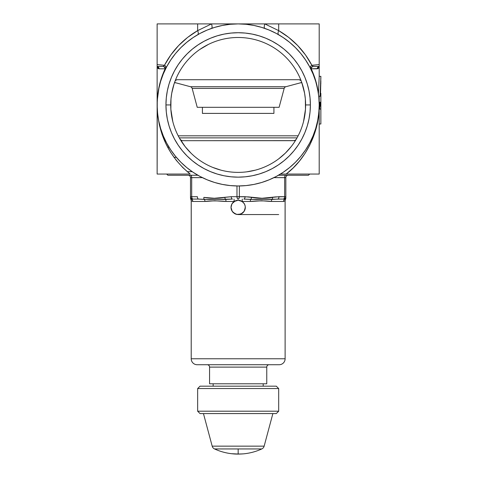 <?xml version="1.0" encoding="UTF-8"?>
<svg xmlns="http://www.w3.org/2000/svg" width="478" height="478" viewBox="0 0 478 478"><rect width="100%" height="100%" fill="white"/><g stroke="black" fill="none" stroke-linecap="round" stroke-linejoin="round"><path stroke-width="0.72" d="M319.202 66.454L317.278 68.802L311.202 68.802L311.202 69.836L310.969 68.802A2.384 2.378 -25.7 0 0 311.196 69.818A2.384 1.595 154.3 0 1 311.202 68.802A2.384 2.151 90 0 1 312.976 66.454L319.202 66.454L319.202 64.59L311.901 65.337L305.538 54.97L297.77 45.613L288.76 37.439L278.686 30.628L278.686 23.9L264.8 23.9L278.686 30.628L278.686 23.9L319.202 23.9L319.202 64.59L312.415 65.235L312.976 66.454L319.202 66.454L319.202 66.125L319.202 66.454A2.384 2.324 -90 0 0 317.278 68.802L319.202 66.454L319.202 76.337L319.202 66.8L318.121 68.617L310.969 68.802L311.542 67.261L312.976 66.454L311.704 67.267L311.202 68.802L315.773 80.931L318.456 93.652L319.202 76.337L320.869 76.337L320.816 79.605M296.055 139.546L297.017 137.885L179.31 137.885L297.017 137.885L295.804 139.887L294.024 140.687L182.309 140.687L180.523 139.881L179.31 137.885L185.195 146.686L191.009 153.157M178.204 135.818L298.129 135.818L178.204 135.818L179.31 137.885M172.809 121.615L170.855 109.295L170.981 98.94L170.718 104.933A67.452 67.452 0 0 1 238.164 37.487A67.452 67.452 0 0 1 305.615 104.933A67.452 67.452 0 0 0 238.164 37.487A67.452 67.452 0 0 0 170.718 104.933L165.95 104.933A72.214 72.214 0 0 1 238.164 32.719A72.214 72.214 0 0 1 310.383 104.933L305.615 104.933L305.352 98.994L305.472 109.301L303.512 121.657M173.711 85.066L174.446 82.819L175.874 82.819L174.446 82.819L174.572 82.467L190.477 86.733A2.384 2.384 0 0 1 192.162 88.418L197.229 107.317L279.104 107.317L284.171 88.418A2.384 2.384 0 0 1 285.856 86.733L301.761 82.467L304.6 93.258L305.352 98.994M302.837 85.771L301.887 82.819L300.459 82.819L301.887 82.819M273.918 113.4L273.918 107.317L273.918 113.4L202.415 113.4L202.415 107.317L202.415 113.4L273.918 113.4M284.171 88.418L192.162 88.418A2.384 2.384 0 0 0 190.477 86.733L285.856 86.733A2.384 2.384 0 0 0 284.171 88.418L279.104 107.317L197.229 107.317L192.162 88.418L284.171 88.418M169.045 147.23L167.659 147.23L169.045 147.23M164.056 66.735L163.351 66.454L164.791 67.261L165.364 68.802L164.056 66.735M301.624 82.085L301.761 82.461L285.856 86.733L190.477 86.733L174.566 82.467L174.703 82.085M174.96 81.385L175.139 80.913M280.676 174.052L286.179 174.052C305.221 159.783 318.396 133.792 319.107 109.103L318.169 118.574L316.251 127.871L313.371 136.887L309.565 145.515L304.88 153.641L299.377 161.164L293.116 167.999L286.179 174.052L319.202 174.052L319.202 123.999L319.202 174.052L280.466 174.052M319.19 123.999L319.19 109.103L319.19 123.999L320.858 123.999L319.19 123.999M318.563 91.513L318.491 92.959M320.421 88.101L320.869 76.337L319.202 76.366M157.131 104.945L157.519 112.88L158.69 120.743L160.62 128.457L163.297 135.943L166.697 143.137L170.789 149.955L175.528 156.342L180.863 162.233L186.761 167.575L193.148 172.313L199.965 176.4L207.153 179.8L214.64 182.482L222.36 184.412L230.223 185.578L238.164 185.972L246.11 185.578L253.973 184.412L261.687 182.482L269.174 179.8L276.368 176.4L283.185 172.313L289.572 167.575L295.464 162.233L300.805 156.342L305.544 149.955L309.63 143.137L313.03 135.943L315.713 128.457L317.643 120.743L318.808 112.88L319.202 104.933L318.808 96.992L317.643 89.123L315.713 81.409L313.03 73.923L309.63 66.735L305.544 59.917L300.805 53.524L295.464 47.633L289.572 42.297L283.185 37.559L276.368 33.466L269.174 30.066L261.687 27.389L253.973 25.459L246.11 24.288L238.164 23.9L211.533 23.9A4.768 1.488 -109.2 0 1 211.545 28.399C212.238 27.909 212.238 26.41 211.533 23.9L197.647 30.628L187.573 37.439L178.563 45.613L170.795 54.97L164.432 65.337C172.205 50.614 183.283 39.047 197.647 30.628A4.768 2.133 -120 0 1 197.659 34.751A4.768 2.133 60 0 0 197.647 30.628L197.647 23.9L157.131 23.9L157.131 64.59L157.131 23.9L211.533 23.9L197.647 23.9L197.647 30.628L211.533 23.9L238.164 23.9L230.223 24.288L222.36 25.459L214.64 27.389L207.153 30.066L199.965 33.466L193.148 37.559L186.761 42.297L180.863 47.633L175.528 53.524L170.789 59.917L166.697 66.735L163.297 73.923L160.62 81.409L158.69 89.123L157.519 96.992L157.131 104.933L157.131 66.8L157.131 104.933A81.033 81.033 0 0 1 238.164 23.9A81.033 81.033 0 0 1 319.202 104.933L319.202 104.586L319.202 104.933A81.033 81.033 0 0 1 238.164 185.972A81.033 81.033 0 0 1 157.131 104.933C157.782 133.517 168.794 156.557 190.148 174.052L157.131 174.052L190.148 174.052L182.853 167.641L176.316 160.369L170.622 152.345L165.854 143.663L162.078 134.455L159.341 124.842L157.686 114.959L157.131 104.933L157.131 174.052L157.256 100.266L159.156 86.404L161.66 77.43L165.125 68.802L159.054 68.802L158.206 68.617L157.262 67.565M312.941 136.164L313.138 135.686M309.529 143.322L309.714 142.982M170.67 149.775L170.933 150.17M163.004 135.226L163.303 135.949M166.577 142.898L166.798 143.322M319.196 105.817L319.202 105.226L319.196 105.817M319.196 105.554L319.202 105.041L319.196 105.554M319.202 104.933L319.196 104.312L319.202 104.933A81.033 81.033 0 0 0 319.202 104.885L319.202 105.262L319.202 104.879M158.756 88.788L158.612 89.5M181.054 47.447L180.696 47.806M157.244 67.517L157.131 66.454L159.054 68.802A2.384 2.324 90 0 0 157.131 66.454L163.351 66.454L163.918 65.235L157.131 64.59L157.131 66.454L159.054 68.802L165.364 68.802A2.384 2.378 25.7 0 0 163.351 66.454A2.384 2.151 -90 0 1 165.125 68.802L165.125 69.836L165.125 68.802C159.831 80.226 157.166 92.272 157.131 104.933M319.19 102.196L319.19 96.233L319.19 102.196M319.155 102.196L319.842 102.196L319.776 109.103L319.095 109.103L319.776 109.103L319.842 102.196L320.266 102.196L320.212 106.247L320.858 106.247L320.858 96.233L320.027 96.233L320.284 90.73L320.027 96.233L318.73 96.233L320.858 96.233L320.858 106.247L320.212 106.247L320.266 102.196L319.155 102.196L318.76 96.233L319.155 102.071M310.437 68.282L310.395 66.687L311.375 65.57L312.415 65.235L312.976 66.454A2.384 2.378 -25.7 0 0 310.969 68.802L311.202 68.802C314.877 76.695 317.296 84.976 318.456 93.652L319.202 76.337M301.086 80.639L301.367 81.379M170.981 98.94L171.733 93.258L174.117 83.781M175.014 81.242L175.88 80.143L177.236 79.718L299.097 79.718L300.453 80.143L301.319 81.242M208.563 44.329L199.738 49.503M319.202 65.265L319.202 23.9L264.8 23.9L278.686 30.628C293.05 39.047 304.122 50.614 311.901 65.337L311.023 65.827L310.252 67.225M166.075 67.225L165.31 65.827L163.918 65.235L157.131 64.59L157.131 66.125M238.325 23.9L264.8 23.9C264.095 26.41 264.095 27.909 264.8 28.399M157.131 65.701L157.131 64.59M157.131 66.454L163.351 66.454L163.918 65.235L164.432 65.337L165.938 66.687L165.89 68.282M319.202 66.125L319.202 65.701M305.472 109.301L305.615 104.933L310.383 104.933A72.214 72.214 0 0 1 238.164 177.153A72.214 72.214 0 0 1 165.95 104.933L166.296 97.859L167.336 90.844L169.057 83.973L171.447 77.299L174.476 70.893L178.121 64.811L182.339 59.123L187.101 53.871L192.353 49.109L198.047 44.89L204.124 41.245L210.529 38.216L217.203 35.826L224.074 34.105L231.089 33.066L238.164 32.719L245.244 33.066L252.253 34.105L259.13 35.826L265.804 38.216L272.209 41.245L278.286 44.89L283.98 49.109L289.232 53.871L293.988 59.123L298.212 64.811L301.857 70.893L304.886 77.299L307.27 83.973L308.997 90.844L310.037 97.859L310.383 104.933L310.037 112.013L308.997 119.022L307.27 125.899L304.886 132.573L301.857 138.978L298.212 145.055L293.988 150.749L289.232 156.001L283.98 160.757L278.286 164.982L272.209 168.626L265.804 171.656L259.13 174.04L252.253 175.767L245.244 176.806L238.164 177.153L231.089 176.806L224.074 175.767L217.203 174.04L210.529 171.656L204.124 168.626L198.047 164.982L192.353 160.757L187.101 156.001L182.339 150.749L178.121 145.055L174.476 138.978L171.447 132.573L169.057 125.899L167.336 119.022L166.296 112.013L165.95 104.933L170.718 104.933L170.855 109.295M264.794 28.399A4.768 1.488 109.2 0 1 264.8 23.9L238.02 23.9M230.551 24.259L229.769 24.336M278.674 34.751A4.768 2.133 120 0 1 278.686 30.628A4.768 2.133 -60 0 0 278.668 34.751M246.558 24.336L245.782 24.259M165.137 69.818A2.384 2.378 25.7 0 0 165.364 68.802L165.125 69.836M180.995 140.293L180.523 139.881L180.995 140.293M181.736 140.616L180.26 139.522A2.384 2.384 0 0 0 182.309 140.687L294.591 140.616M295.332 140.293L295.804 139.887L295.332 140.293M296.073 139.522L295.201 140.377L294.024 140.687A2.384 2.384 0 0 0 296.073 139.522M301.122 80.854L300.387 80.101M175.205 80.854L176.006 80.059L177.236 79.718L299.097 79.718L300.877 80.525M300.327 80.065L299.766 79.814M176.567 79.814L175.45 80.525M305.615 104.933A67.452 67.452 0 0 1 238.164 172.385A67.452 67.452 0 0 1 170.718 104.933A67.452 67.452 0 0 0 238.164 172.385A67.452 67.452 0 0 0 305.615 104.933M212.692 167.39L220.95 170.15M246.833 171.823L255.383 170.15M278.722 158.827L285.324 153.157L291.138 146.686M319.065 100.255L319.017 99.49L319.065 100.255M318.898 97.906L318.975 98.892L318.898 97.906M319.029 99.693L318.963 98.719L319.029 99.693M318.868 97.602L319.023 99.538M318.969 111.081L319.035 110.161L318.969 111.081M319.053 109.821L319.005 110.561L319.053 109.821M318.957 111.189L318.892 112.025L318.957 111.189M319.101 108.912L319.065 109.665L319.101 108.912M319.035 99.717L319.011 99.364M319.041 99.824L318.993 99.167L319.041 99.824M318.951 98.599L318.874 97.655L318.951 98.599M319.011 99.4L319.041 99.884L319.011 99.4M319.173 102.734L319.185 103.248L319.173 102.734M318.993 110.765L318.898 111.936L318.993 110.765M319.202 105.19L319.202 104.568L319.202 105.19M318.922 98.241L318.987 99.042M276.678 176.233L278.62 175.151M199.673 176.245L202.242 177.571M299.724 79.802L299.097 79.718A2.384 2.384 0 0 1 301.325 81.266M175.008 81.266A2.384 2.384 0 0 1 177.236 79.718L176.609 79.802M320.858 123.999L320.858 109.103L319.776 109.103L320.858 109.103L320.869 123.999L320.869 93.377L320.511 93.377L320.869 80.657L320.511 93.377L320.858 93.377M320.678 88.729L320.654 89.476M320.852 82.879L320.84 83.483M320.869 80.657L320.284 90.73M166.667 174.052L167.856 175.247L197.874 175.247L167.856 175.247L166.667 174.052M192.198 171.668L187.233 171.668L192.198 171.668M308.477 175.247L309.666 174.052L308.477 175.247L278.453 175.247L308.477 175.247M238.57 214.556L242.143 213.361L240.9 214.025L236.777 214.437L233.109 212.477L231.561 210.159L233.115 212.477L232.224 211.396L235.433 214.025L238.169 214.568L240.906 214.025L243.224 212.477L240.9 214.025L238.164 214.568L235.427 214.025L233.109 212.477L235.427 214.025L238.164 214.568L240.906 214.025L238.164 214.568L235.427 214.025L238.468 214.562M232.655 202.869L231.561 204.68L231.017 207.422L231.561 204.68L232.445 203.132M231.197 205.827L231.866 204.034L231.017 207.422L232.224 211.401L231.017 207.422L231.155 208.82L231.561 210.165L231.017 207.422L231.233 205.671L231.866 204.034L233.551 201.961M234.202 201.471L235.427 200.814L232.218 203.449L234.19 201.477M244.091 203.419L242.119 201.459L238.169 200.27L234.214 201.459L234.011 199.081L234.214 201.459L224.493 201.429L214.73 200.778L206.108 201.429L192.801 201.459L191.212 200.778L191.212 358.763L285.121 358.763L191.212 358.763A5.957 5.957 0 0 0 197.169 364.726L279.158 364.726A5.957 5.957 0 0 0 285.121 358.763L285.121 200.778L283.532 201.459L270.231 201.429L261.681 200.778L251.846 201.429L242.119 201.459C239.484 199.882 236.849 199.882 234.214 201.459L236.102 200.575L238.169 200.27L240.231 200.575L243.188 202.331M244.784 204.709L244.127 203.467M243.678 202.869L244.772 204.686L245.28 206.687M245.286 206.789L244.772 210.159L243.678 211.975M207.183 364.726A2.384 2.384 0 0 1 209.567 367.11A2.384 2.384 0 0 0 207.183 364.726M269.15 364.726A2.384 2.384 0 0 0 266.766 367.11L209.567 367.11L209.567 383.792L266.766 383.792L266.766 367.11L209.567 367.11L209.567 383.792L266.766 383.792L266.766 367.11A2.384 2.384 0 0 1 269.15 364.726M242.131 201.471L242.782 201.961M232.714 202.791L233.079 202.397M231.221 205.719L231.071 206.544M231.065 206.562L231.017 207.368M231.866 204.034L232.26 203.389M232.171 203.526L231.926 203.927M233.509 201.997L233.109 202.361M242.824 201.997L244.467 204.04L245.1 205.677L245.316 207.422L244.772 210.159L245.178 208.814L244.109 211.396L245.316 207.422M174.022 157.37L176.382 157.37L174.022 157.37M213.14 383.792L213.14 386.176L213.14 383.792M263.193 386.176L263.193 383.792L263.193 386.176M190.501 198.041L190.501 196.697L191.69 196.697L191.69 177.631L202.355 177.631L191.69 177.631L191.69 196.697L197.378 196.697A2.384 1.189 90 0 0 198.567 199.081L209.227 199.571L232.481 199.081A2.384 1.189 -90 0 1 231.286 196.697L236.974 196.697L236.974 185.96L236.974 196.697L248.297 196.894L261.998 198.268L275.698 196.894L284.643 196.697L284.643 177.631L273.978 177.631L284.643 177.631L284.643 196.697L285.832 196.697L285.832 198.041M285.019 200.88L283.532 201.459A2.384 2.3 90 0 1 284.643 199.422A2.384 2.354 0 0 0 285.832 197.384L285.832 196.697A2.384 2.384 0 0 1 283.448 199.081L277.766 199.081L283.448 199.081A2.384 1.189 -90 0 0 284.643 196.697L284.291 198.382L283.448 199.081C284.9 198.938 285.695 198.143 285.832 196.697L285.832 177.631L285.832 196.697L278.955 196.697L272.466 197.384C265.487 198.579 258.508 198.579 251.536 197.384L245.041 196.697A2.384 1.189 90 0 1 243.852 199.081L256.333 199.571L280.891 199.081M285.091 200.808L285.121 358.763A5.957 5.957 0 0 1 279.158 364.726M244.467 204.034L244.109 203.443M244.109 211.396L244.766 210.165L243.218 212.483L240.906 214.025L244.109 211.396L242.388 213.194M236.186 214.293L234.214 213.379M197.169 364.726A5.957 5.957 0 0 1 191.212 358.763L191.236 200.808M278.961 364.726L197.366 364.726M239.359 185.96L239.359 196.697L239.359 185.96M283.448 199.081L284.643 199.422A2.384 2.3 -90 0 0 283.532 201.459L271.331 201.459C265.445 200.724 258.455 200.724 250.364 201.459A2.384 0.621 90 0 1 250.663 199.422L243.852 199.081A2.384 1.189 -90 0 0 245.041 196.697L231.286 196.697L224.797 197.384C217.819 198.579 210.846 198.579 203.867 197.384L214.329 198.268L231.286 196.697A2.384 1.189 90 0 0 232.481 199.081L225.67 199.422A2.384 0.621 -90 0 1 225.969 201.459A2.384 0.621 90 0 0 225.67 199.422A2.384 1.177 -100.2 0 1 224.797 197.384A2.384 1.177 79.8 0 0 225.67 199.422L204.184 199.422A2.384 1.685 -90 0 1 204.996 201.459A2.384 1.685 90 0 0 204.184 199.422A2.384 1.177 -79.8 0 1 203.867 197.384A2.384 1.177 100.2 0 0 204.184 199.422L198.567 199.081A2.384 1.189 -90 0 1 197.378 196.697L191.69 196.697A2.384 1.189 90 0 0 192.879 199.081L198.567 199.081M190.501 196.697L190.501 177.631L190.501 196.697C190.638 198.143 191.433 198.938 192.879 199.081L192.036 198.382L191.69 196.697L190.501 196.697L190.501 197.384A2.384 2.354 -0 0 0 191.69 199.422A2.384 2.3 -90 0 1 192.801 201.459L191.212 200.778L190.853 199.523L192.879 199.081A2.384 2.384 0 0 1 190.501 196.697M242.155 213.355L242.746 212.907M242.836 212.835L243.206 212.489M242.161 213.349L240.9 214.025M233.115 212.477L231.561 210.165L231.053 208.133M231.047 208.121L231.017 207.44M231.716 210.511L231.549 210.135M235.427 214.025L234.19 213.361L235.427 214.025M242.137 214.568L236.807 214.443M245.316 207.554L245.286 208.097M245.28 208.145L245.19 208.755M285.832 197.384C285.832 198.579 285.832 198.579 285.832 197.384A2.384 2.354 180 0 1 284.643 199.422L285.474 199.523L285.832 198.268M271.331 201.459A2.384 1.685 90 0 1 272.143 199.422A2.384 1.685 -90 0 0 271.331 201.459M277.766 199.081A2.384 1.189 -90 0 0 278.955 196.697A2.384 1.189 90 0 1 277.766 199.081L272.143 199.422A2.384 1.177 -100.2 0 0 272.466 197.384A2.384 1.177 79.8 0 1 272.143 199.422L250.663 199.422A2.384 1.177 -79.8 0 0 251.536 197.384A2.384 1.177 100.2 0 1 250.663 199.422A2.384 0.621 -90 0 0 250.364 201.459L242.119 201.459L242.316 199.081L242.119 201.459M234.214 201.459L225.969 201.459C217.962 200.724 210.971 200.724 204.996 201.459L192.801 201.459A2.384 2.3 90 0 0 191.69 199.422A2.384 2.354 180 0 1 190.501 197.384C190.501 198.579 190.501 198.579 190.501 197.384M285.832 177.631L284.643 177.631A2.384 1.189 90 0 1 285.832 175.247A2.384 1.189 -90 0 0 284.643 177.631L285.832 177.631A2.384 2.384 0 0 1 288.216 175.247A2.384 2.384 0 0 0 285.832 177.631M191.69 177.631A2.384 1.189 90 0 0 190.501 175.247A2.384 1.189 -90 0 1 191.69 177.631L190.501 177.631A2.384 2.384 0 0 0 188.117 175.247A2.384 2.384 0 0 1 190.501 177.631L191.69 177.631M284.643 199.422C285.76 199.649 285.76 199.649 284.643 199.422M239.359 196.697A2.384 1.189 90 0 1 238.164 199.081L239.006 198.382L239.359 196.697M237.93 199.033L238.164 199.081A2.384 1.189 -90 0 1 236.974 196.697L237.321 198.382L237.93 199.033M191.69 199.422C190.567 199.649 190.567 199.649 191.69 199.422C190.567 199.649 190.567 199.649 191.69 199.422M191.69 196.697L191.78 197.605M238.164 214.568L278.692 214.568M245.178 208.814L245.262 208.289M244.599 204.297L244.772 204.68M232.003 203.795L232.649 202.869M231.328 205.325L231.734 204.291M231.017 207.422L231.197 205.821M231.155 208.82L231.292 209.394M197.647 411.2L200.031 413.584L276.302 413.584L278.686 411.2L197.647 411.2L278.686 411.2L278.686 388.56L276.302 386.176L200.031 386.176L197.647 388.56L278.686 388.56L197.647 388.56L197.647 411.2L197.647 388.56L200.031 386.176L276.302 386.176L278.686 388.56L278.686 411.2L276.302 413.584L200.031 413.584L197.647 411.2M239.131 454.046L242.657 453.921L239.131 454.046M238.403 454.1L241.665 453.986M239.4 454.04L238.785 454.04L239.4 454.04M238.164 454.034L238.785 454.04M214.538 448.944C219.94 451.417 225.592 453.001 231.489 453.706L238.164 454.01L238.164 448.944L214.538 448.944L261.795 448.944A4.29 4.29 0 0 0 264.149 446.153L212.184 446.153L203.455 413.584L212.184 446.153A4.29 4.29 0 0 0 214.538 448.944A4.29 4.29 0 0 1 212.184 446.153L264.149 446.153L272.878 413.584L264.149 446.153A4.29 4.29 0 0 1 261.795 448.944L238.164 448.944L238.164 454.01L242.215 453.945M235.033 454.01L234.949 454.01A56.727 56.727 0 0 1 231.609 453.718M234.949 454.01L235.666 454.046A56.727 56.727 0 0 0 238.164 454.1L237.853 454.1M237.924 454.1L243.368 453.861C249.785 453.264 255.927 451.626 261.795 448.944M237.225 454.094L236.915 454.088M166.033 67.918L166.087 67.523L166.033 67.918M310.246 67.523L310.3 67.918L310.246 67.523M285.121 200.778L285.474 199.523M190.853 199.523L190.501 198.268"/></g></svg>
